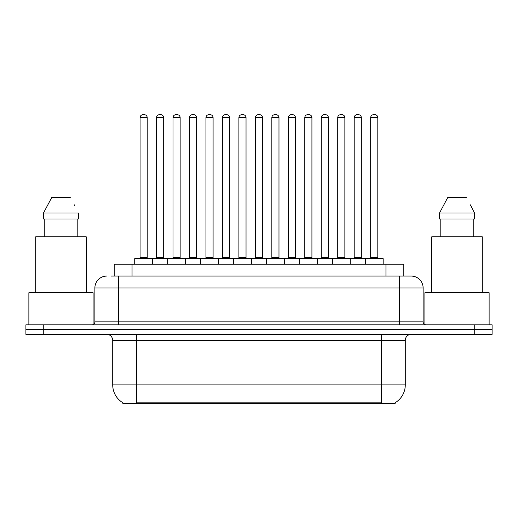 <?xml version="1.0" encoding="UTF-8"?>
<svg xmlns="http://www.w3.org/2000/svg" width="518" height="518" viewBox="0 0 518 518"><rect width="100%" height="100%" fill="white"/><g stroke="black" fill="none" stroke-linecap="round" stroke-linejoin="round"><path stroke-width="0.78" d="M114.213 276.068L114.213 264.174L403.787 264.174L403.787 276.068M395.176 402.732L395.176 403.321L122.824 403.321L122.824 402.732M123.006 402.842A20.811 20.811 0 0 1 112.717 384.887L136.506 384.887L136.506 402.842L381.494 402.842L381.494 384.887L405.283 384.887L405.283 340.287A5.944 5.944 0 0 1 411.227 334.343M112.717 384.887L112.717 340.287C112.367 336.674 110.386 334.693 106.773 334.343M394.994 402.842A20.811 20.811 0 0 0 405.283 384.887M43.739 324.825L492.1 324.825L492.1 329.584L25.9 329.584L25.9 334.343L43.739 334.343L43.739 329.584L25.9 329.584L25.9 324.825L43.739 324.825L43.739 329.584L492.1 329.584L492.1 334.343L43.739 334.343M111.208 276.068L411.046 276.068M110.936 276.068L118.667 276.068L118.667 287.956L94.878 287.956L94.878 321.853A2.972 2.972 0 0 1 91.906 324.825M106.773 276.068A11.895 11.895 0 0 0 94.878 287.956M411.227 276.068A11.895 11.895 0 0 1 423.122 287.956L423.122 321.853C423.297 323.659 424.287 324.65 426.094 324.825M365.32 264.174L365.32 258.819A0.596 0.596 0 0 1 365.915 258.229L382.569 258.229A0.596 0.596 0 0 1 383.165 258.819L134.719 258.819A0.596 0.596 0 0 1 135.315 258.229L151.962 258.229A0.596 0.596 0 0 1 152.557 258.819L152.557 264.174M147.209 117.651L140.074 117.651A2.972 2.972 0 0 1 143.046 114.679L144.237 114.679A2.972 2.972 0 0 1 147.209 117.651L147.209 257.634A0.596 0.596 0 0 0 147.805 258.229M140.074 117.651L140.074 257.634A0.596 0.596 0 0 1 139.478 258.229M134.719 258.819L134.719 264.174M169.03 258.819A0.596 0.596 0 0 0 168.434 258.229L151.787 258.229M156.546 117.651A2.972 2.972 0 0 1 159.518 114.679L160.703 114.679A2.972 2.972 0 0 1 163.682 117.651L156.546 117.651L156.546 257.634A0.596 0.596 0 0 1 155.95 258.229M163.682 117.651L163.682 257.634A0.596 0.596 0 0 0 164.271 258.229M167.664 264.174L167.664 258.819A0.596 0.596 0 0 1 168.259 258.229L184.907 258.229A0.596 0.596 0 0 1 185.502 258.819L185.502 264.174M180.147 117.651L173.012 117.651A2.972 2.972 0 0 1 175.99 114.679L177.175 114.679A2.972 2.972 0 0 1 180.147 117.651L180.147 257.634A0.596 0.596 0 0 0 180.743 258.229M173.012 117.651L173.012 257.634A0.596 0.596 0 0 1 172.423 258.229M200.608 264.174L200.608 258.819A0.596 0.596 0 0 1 201.198 258.229L217.851 258.229A0.596 0.596 0 0 1 218.447 258.819L218.447 264.174M213.092 117.651L205.957 117.651A2.972 2.972 0 0 1 208.929 114.679L210.12 114.679A2.972 2.972 0 0 1 213.092 117.651L213.092 257.634A0.596 0.596 0 0 0 213.688 258.229M205.957 117.651L205.957 257.634A0.596 0.596 0 0 1 205.361 258.229M233.547 264.174L233.547 258.819A0.596 0.596 0 0 1 234.142 258.229L250.796 258.229A0.596 0.596 0 0 1 251.385 258.819L251.385 264.174M246.037 117.651L238.902 117.651A2.972 2.972 0 0 1 241.874 114.679L243.065 114.679A2.972 2.972 0 0 1 246.037 117.651L246.037 257.634A0.596 0.596 0 0 0 246.633 258.229M238.902 117.651L238.902 257.634A0.596 0.596 0 0 1 238.306 258.229M266.492 264.174L266.492 258.819A0.596 0.596 0 0 1 267.087 258.229L283.734 258.229A0.596 0.596 0 0 1 284.33 258.819L284.33 264.174M278.982 117.651L271.846 117.651A2.972 2.972 0 0 1 274.818 114.679L276.01 114.679A2.972 2.972 0 0 1 278.982 117.651L278.982 257.634A0.596 0.596 0 0 0 279.578 258.229M271.846 117.651L271.846 257.634A0.596 0.596 0 0 1 271.251 258.229M201.975 258.819A0.596 0.596 0 0 0 201.379 258.229M184.732 258.229L201.198 258.229M189.484 117.651A2.972 2.972 0 0 1 192.456 114.679L193.648 114.679A2.972 2.972 0 0 1 196.62 117.651L189.484 117.651L189.484 257.634A0.596 0.596 0 0 1 188.889 258.229M196.62 117.651L196.62 257.634A0.596 0.596 0 0 0 197.216 258.229M234.919 258.819A0.596 0.596 0 0 0 234.324 258.229M217.67 258.229L234.142 258.229M222.429 117.651A2.972 2.972 0 0 1 225.401 114.679L226.593 114.679A2.972 2.972 0 0 1 229.565 117.651L222.429 117.651L222.429 257.634A0.596 0.596 0 0 1 221.834 258.229M229.565 117.651L229.565 257.634A0.596 0.596 0 0 0 230.16 258.229M267.858 258.819A0.596 0.596 0 0 0 267.269 258.229M250.615 258.229L267.087 258.229M255.374 117.651A2.972 2.972 0 0 1 258.346 114.679L259.537 114.679A2.972 2.972 0 0 1 262.509 117.651L255.374 117.651L255.374 257.634A0.596 0.596 0 0 1 254.778 258.229M262.509 117.651L262.509 257.634A0.596 0.596 0 0 0 263.105 258.229M93.098 324.579L93.098 292.715L28.872 292.715L28.872 324.825M86.253 292.715L86.253 236.817L35.71 236.817L35.71 292.715M77.201 218.978L77.201 236.817L77.201 218.978M43.467 213.034L51.703 197.572L43.467 213.034L43.467 218.978L78.503 218.978L78.503 213.034L43.467 213.034M74.741 205.691L74.275 204.798M44.768 218.978L44.768 236.817M70.267 197.572L51.703 197.572M489.128 324.825L489.128 292.715L424.902 292.715L424.902 324.579M482.29 292.715L482.29 236.817L431.747 236.817L431.747 292.715M470.778 205.691L474.533 213.034L439.497 213.034L447.733 197.572L439.497 213.034L439.497 218.978L474.533 218.978L474.533 213.034L474.533 218.978M474.533 213.034L470.305 204.798M440.799 218.978L440.799 236.817M473.232 236.817L473.232 218.978M466.297 197.572L447.733 197.572M299.436 264.174L299.436 258.819A0.596 0.596 0 0 1 300.032 258.229L316.679 258.229A0.596 0.596 0 0 1 317.275 258.819L317.275 264.174M311.92 117.651L304.785 117.651A2.972 2.972 0 0 1 307.763 114.679L308.948 114.679A2.972 2.972 0 0 1 311.92 117.651L311.92 257.634A0.596 0.596 0 0 0 312.516 258.229M304.785 117.651L304.785 257.634A0.596 0.596 0 0 1 304.195 258.229M332.381 264.174L332.381 258.819A0.596 0.596 0 0 1 332.97 258.229L349.624 258.229A0.596 0.596 0 0 1 350.22 258.819L350.22 264.174M344.865 117.651L337.73 117.651A2.972 2.972 0 0 1 340.702 114.679L341.893 114.679A2.972 2.972 0 0 1 344.865 117.651L344.865 257.634A0.596 0.596 0 0 0 345.461 258.229M337.73 117.651L337.73 257.634A0.596 0.596 0 0 1 337.134 258.229M377.81 117.651L370.674 117.651A2.972 2.972 0 0 1 373.646 114.679L374.838 114.679A2.972 2.972 0 0 1 377.81 117.651L377.81 257.634A0.596 0.596 0 0 0 378.405 258.229M370.674 117.651L370.674 257.634A0.596 0.596 0 0 1 370.079 258.229M383.165 258.819L383.165 264.174M300.803 258.819A0.596 0.596 0 0 0 300.207 258.229M283.56 258.229L300.032 258.229M288.319 117.651A2.972 2.972 0 0 1 291.291 114.679L292.476 114.679A2.972 2.972 0 0 1 295.454 117.651L288.319 117.651L288.319 257.634A0.596 0.596 0 0 1 287.723 258.229M295.454 117.651L295.454 257.634A0.596 0.596 0 0 0 296.043 258.229M333.747 258.819A0.596 0.596 0 0 0 333.152 258.229M316.504 258.229L332.97 258.229M321.257 117.651A2.972 2.972 0 0 1 324.229 114.679L325.421 114.679A2.972 2.972 0 0 1 328.393 117.651L321.257 117.651L321.257 257.634A0.596 0.596 0 0 1 320.661 258.229M328.393 117.651L328.393 257.634A0.596 0.596 0 0 0 328.988 258.229M366.692 258.819A0.596 0.596 0 0 0 366.096 258.229M349.443 258.229L365.915 258.229M354.202 117.651A2.972 2.972 0 0 1 357.174 114.679L358.365 114.679A2.972 2.972 0 0 1 361.337 117.651L354.202 117.651L354.202 257.634A0.596 0.596 0 0 1 353.606 258.229M361.337 117.651L361.337 257.634A0.596 0.596 0 0 0 361.933 258.229M379.118 403.321L379.118 402.732M138.882 403.321L138.882 402.732M132.051 276.068L132.051 264.174M385.949 276.068L385.949 264.174M381.494 334.343L381.494 340.287L112.717 340.287M405.283 340.287L381.494 340.287L381.494 384.887L136.506 384.887L136.506 334.343M474.261 334.343L474.261 324.825M118.667 324.825L118.667 321.853L423.122 321.853M94.878 321.853L118.667 321.853L118.667 287.956L399.333 287.956L399.333 324.825M423.122 287.956L399.333 287.956L399.333 276.068M140.074 257.634L147.209 257.634M156.546 257.634L163.682 257.634M173.012 257.634L180.147 257.634M205.957 257.634L213.092 257.634M238.902 257.634L246.037 257.634M271.846 257.634L278.982 257.634M189.484 257.634L196.62 257.634M222.429 257.634L229.565 257.634M255.374 257.634L262.509 257.634M304.785 257.634L311.92 257.634M337.73 257.634L344.865 257.634M370.674 257.634L377.81 257.634M288.319 257.634L295.454 257.634M321.257 257.634L328.393 257.634M354.202 257.634L361.337 257.634"/></g></svg>
